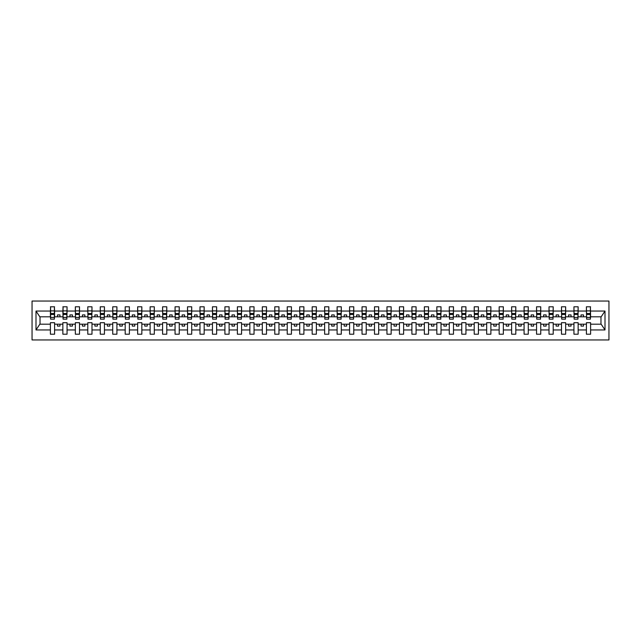 <?xml version="1.0" encoding="UTF-8"?>
<svg xmlns="http://www.w3.org/2000/svg" width="641" height="641" viewBox="0 0 641 641"><rect width="100%" height="100%" fill="white"/><g stroke="black" fill="none" stroke-linecap="round" stroke-linejoin="round"><path stroke-width="0.96" d="M32.05 339.946L608.95 339.946L608.95 301.054L32.05 301.054L32.05 339.946M590.401 318.305L590.601 316.806L601.17 316.806L605 311.053L605 329.947L590.601 329.947L590.601 322.695L586.411 322.695L586.411 324.194L578.134 324.194L578.134 322.695L573.943 322.695L573.943 324.194L565.666 324.194L565.666 322.695L561.484 322.695L561.484 324.194L553.207 324.194L553.207 322.695L549.017 322.695L549.017 324.194L540.74 324.194L540.74 322.695L536.549 322.695L536.549 324.194L528.272 324.194L528.272 322.695L524.082 322.695L524.082 324.194L515.805 324.194L515.805 322.695L511.622 322.695L511.622 324.194L503.345 324.194L503.345 322.695L499.155 322.695L499.155 324.194L490.878 324.194L490.878 322.695L486.687 322.695L486.687 324.194L478.41 324.194L478.41 322.695L474.22 322.695L474.22 324.194L465.943 324.194L465.943 322.695L461.76 322.695L461.76 324.194L453.483 324.194L453.483 322.695L449.293 322.695L449.293 324.194L441.016 324.194L441.016 322.695L436.825 322.695L436.825 324.194L428.549 324.194L428.549 322.695L424.358 322.695L424.358 324.194L416.081 324.194L416.081 322.695L411.899 322.695L411.899 324.194L403.622 324.194L403.622 322.695L399.431 322.695L399.431 324.194L391.154 324.194L391.154 322.695L386.964 322.695L386.964 324.194L378.687 324.194L378.687 322.695L374.496 322.695L374.496 324.194L366.219 324.194L366.219 322.695L362.037 322.695L362.037 324.194L353.76 324.194L353.76 322.695L349.569 322.695L349.569 324.194L341.292 324.194L341.292 322.695L337.102 322.695L337.102 324.194L328.825 324.194L328.825 322.695L324.642 322.695L324.642 324.194L316.358 324.194L316.358 322.695L312.175 322.695L312.175 324.194L303.898 324.194L303.898 322.695L299.708 322.695L299.708 324.194L291.431 324.194L291.431 322.695L287.24 322.695L287.24 324.194L278.963 324.194L278.963 322.695L274.781 322.695L274.781 324.194L266.504 324.194L266.504 322.695L262.313 322.695L262.313 324.194L254.036 324.194L254.036 322.695L249.846 322.695L249.846 324.194L241.569 324.194L241.569 322.695L237.378 322.695L237.378 324.194L229.101 324.194L229.101 322.695L224.919 322.695L224.919 324.194L216.642 324.194L216.642 322.695L212.451 322.695L212.451 324.194L204.175 324.194L204.175 322.695L199.984 322.695L199.984 324.194L191.707 324.194L191.707 322.695L187.517 322.695L187.517 324.194L179.24 324.194L179.24 322.695L175.057 322.695L175.057 324.194L166.78 324.194L166.78 322.695L162.59 322.695L162.59 324.194L154.313 324.194L154.313 322.695L150.122 322.695L150.122 324.194L141.845 324.194L141.845 322.695L137.655 322.695L137.655 324.194L129.378 324.194L129.378 322.695L125.195 322.695L125.195 324.194L116.918 324.194L116.918 322.695L112.728 322.695L112.728 324.194L104.451 324.194L104.451 322.695L100.26 322.695L100.26 324.194L91.984 324.194L91.984 322.695L87.793 322.695L87.793 324.194L79.516 324.194L79.516 322.695L75.334 322.695L75.334 324.194L67.057 324.194L67.057 322.695L62.866 322.695L62.866 324.194L54.589 324.194L54.589 322.695L50.399 322.695L50.399 324.194L39.83 324.194L36 329.947L36 311.053L39.83 316.806L50.399 316.806L50.399 311.053L36 311.053M590.601 329.947L590.601 334.209L586.411 334.209L586.411 324.194M586.411 329.947L578.134 329.947L578.134 334.209L573.943 334.209L573.943 324.194M578.134 329.947L578.134 324.194M573.943 329.947L565.666 329.947L565.666 334.209L561.484 334.209L561.484 324.194M565.666 329.947L565.666 324.194M561.484 329.947L553.207 329.947L553.207 334.209L549.017 334.209L549.017 324.194M553.207 329.947L553.207 324.194M549.017 329.947L540.74 329.947L540.74 334.209L536.549 334.209L536.549 324.194M540.74 329.947L540.74 324.194M536.549 329.947L528.272 329.947L528.272 334.209L524.082 334.209L524.082 324.194M528.272 329.947L528.272 324.194M524.082 329.947L515.805 329.947L515.805 334.209L511.622 334.209L511.622 324.194M515.805 329.947L515.805 324.194M511.622 329.947L503.345 329.947L503.345 334.209L499.155 334.209L499.155 324.194M503.345 329.947L503.345 324.194M499.155 329.947L490.878 329.947L490.878 334.209L486.687 334.209L486.687 324.194M490.878 329.947L490.878 324.194M486.687 329.947L478.41 329.947L478.41 334.209L474.22 334.209L474.22 324.194M478.41 329.947L478.41 324.194M474.22 329.947L465.943 329.947L465.943 334.209L461.76 334.209L461.76 324.194M465.943 329.947L465.943 324.194M461.76 329.947L453.483 329.947L453.483 334.209L449.293 334.209L449.293 324.194M453.483 329.947L453.483 324.194M449.293 329.947L441.016 329.947L441.016 334.209L436.825 334.209L436.825 324.194M441.016 329.947L441.016 324.194M436.825 329.947L428.549 329.947L428.549 334.209L424.358 334.209L424.358 324.194M428.549 329.947L428.549 324.194M424.358 329.947L416.081 329.947L416.081 334.209L411.899 334.209L411.899 324.194M416.081 329.947L416.081 324.194M411.899 329.947L403.622 329.947L403.622 334.209L399.431 334.209L399.431 324.194M403.622 329.947L403.622 324.194M399.431 329.947L391.154 329.947L391.154 334.209L386.964 334.209L386.964 324.194M391.154 329.947L391.154 324.194M386.964 329.947L378.687 329.947L378.687 334.209L374.496 334.209L374.496 324.194M378.687 329.947L378.687 324.194M374.496 329.947L366.219 329.947L366.219 334.209L362.037 334.209L362.037 324.194M366.219 329.947L366.219 324.194M362.037 329.947L353.76 329.947L353.76 334.209L349.569 334.209L349.569 324.194M353.76 329.947L353.76 324.194M349.569 329.947L341.292 329.947L341.292 334.209L337.102 334.209L337.102 324.194M341.292 329.947L341.292 324.194M337.102 329.947L328.825 329.947L328.825 334.209L324.642 334.209L324.642 324.194M328.825 329.947L328.825 324.194M324.642 329.947L316.358 329.947L316.358 334.209L312.175 334.209L312.175 324.194M316.358 329.947L316.358 324.194M312.175 329.947L303.898 329.947L303.898 334.209L299.708 334.209L299.708 324.194M303.898 329.947L303.898 324.194M299.708 329.947L291.431 329.947L291.431 334.209L287.24 334.209L287.24 324.194M291.431 329.947L291.431 324.194M287.24 329.947L278.963 329.947L278.963 334.209L274.781 334.209L274.781 324.194M278.963 329.947L278.963 324.194M274.781 329.947L266.504 329.947L266.504 334.209L262.313 334.209L262.313 324.194M266.504 329.947L266.504 324.194M262.313 329.947L254.036 329.947L254.036 334.209L249.846 334.209L249.846 324.194M254.036 329.947L254.036 324.194M249.846 329.947L241.569 329.947L241.569 334.209L237.378 334.209L237.378 324.194M241.569 329.947L241.569 324.194M237.378 329.947L229.101 329.947L229.101 334.209L224.919 334.209L224.919 324.194M229.101 329.947L229.101 324.194M224.919 329.947L216.642 329.947L216.642 334.209L212.451 334.209L212.451 324.194M216.642 329.947L216.642 324.194M212.451 329.947L204.175 329.947L204.175 334.209L199.984 334.209L199.984 324.194M204.175 329.947L204.175 324.194M199.984 329.947L191.707 329.947L191.707 334.209L187.517 334.209L187.517 324.194M191.707 329.947L191.707 324.194M187.517 329.947L179.24 329.947L179.24 334.209L175.057 334.209L175.057 324.194M179.24 329.947L179.24 324.194M175.057 329.947L166.78 329.947L166.78 334.209L162.59 334.209L162.59 324.194M166.78 329.947L166.78 324.194M162.59 329.947L154.313 329.947L154.313 334.209L150.122 334.209L150.122 324.194M154.313 329.947L154.313 324.194M150.122 329.947L141.845 329.947L141.845 334.209L137.655 334.209L137.655 324.194M141.845 329.947L141.845 324.194M137.655 329.947L129.378 329.947L129.378 334.209L125.195 334.209L125.195 324.194M129.378 329.947L129.378 324.194M125.195 329.947L116.918 329.947L116.918 334.209L112.728 334.209L112.728 324.194M116.918 329.947L116.918 324.194M112.728 329.947L104.451 329.947L104.451 334.209L100.26 334.209L100.26 324.194M104.451 329.947L104.451 324.194M100.26 329.947L91.984 329.947L91.984 334.209L87.793 334.209L87.793 324.194M91.984 329.947L91.984 324.194M87.793 329.947L79.516 329.947L79.516 334.209L75.334 334.209L75.334 324.194M79.516 329.947L79.516 324.194M75.334 329.947L67.057 329.947L67.057 334.209L62.866 334.209L62.866 324.194M67.057 329.947L67.057 324.194M586.611 317.431L590.401 317.431L590.401 319.154L586.611 319.154L586.411 306.791L586.411 311.053L578.134 311.053L577.934 318.305M586.611 318.305L586.411 311.053M574.144 317.431L577.934 317.431L577.934 319.154L574.144 319.154L573.943 306.791L573.943 311.053L565.666 311.053L565.474 318.305M574.144 318.305L573.943 311.053M561.684 317.431L565.474 317.431L565.474 319.154L561.684 319.154L561.484 306.791L561.484 311.053L553.207 311.053L553.007 318.305M561.684 318.305L561.484 311.053M549.217 317.431L553.007 317.431L553.007 319.154L549.217 319.154L549.017 306.791L549.017 311.053L540.74 311.053L540.539 318.305M549.217 318.305L549.017 311.053M536.749 317.431L540.539 317.431L540.539 319.154L536.749 319.154L536.549 306.791L536.549 311.053L528.272 311.053L528.072 318.305M536.749 318.305L536.549 311.053M524.282 317.431L528.072 317.431L528.072 319.154L524.282 319.154L524.082 306.791L524.082 311.053L515.805 311.053L515.612 318.305M524.282 318.305L524.082 311.053M511.822 317.431L515.612 317.431L515.612 319.154L511.822 319.154L511.622 306.791L511.622 311.053L503.345 311.053L503.145 318.305M511.822 318.305L511.622 311.053M499.355 317.431L503.145 317.431L503.145 319.154L499.355 319.154L499.155 306.791L499.155 311.053L490.878 311.053L490.677 318.305M499.355 318.305L499.155 311.053M486.888 317.431L490.677 317.431L490.677 319.154L486.888 319.154L486.687 306.791L486.687 311.053L478.41 311.053L478.21 318.305M486.888 318.305L486.687 311.053M474.42 317.431L478.21 317.431L478.21 319.154L474.42 319.154L474.22 306.791L474.22 311.053L465.943 311.053L465.751 318.305M474.42 318.305L474.22 311.053M461.961 317.431L465.751 317.431L465.751 319.154L461.961 319.154L461.76 306.791L461.76 311.053L453.483 311.053L453.283 318.305M461.961 318.305L461.76 311.053M449.493 317.431L453.283 317.431L453.283 319.154L449.493 319.154L449.293 306.791L449.293 311.053L441.016 311.053L440.816 318.305M449.493 318.305L449.293 311.053M437.026 317.431L440.816 317.431L440.816 319.154L437.026 319.154L436.825 306.791L436.825 311.053L428.549 311.053L428.348 318.305M437.026 318.305L436.825 311.053M424.558 317.431L428.348 317.431L428.348 319.154L424.558 319.154L424.358 306.791L424.358 311.053L416.081 311.053L415.889 318.305M424.558 318.305L424.358 311.053M412.099 317.431L415.889 317.431L415.889 319.154L412.099 319.154L411.899 306.791L411.899 311.053L403.622 311.053L403.421 318.305M412.099 318.305L411.899 311.053M399.631 317.431L403.421 317.431L403.421 319.154L399.631 319.154L399.431 306.791L399.431 311.053L391.154 311.053L390.954 318.305M399.631 318.305L399.431 311.053M387.164 317.431L390.954 317.431L390.954 319.154L387.164 319.154L386.964 306.791L386.964 311.053L378.687 311.053L378.486 318.305M387.164 318.305L386.964 311.053M374.697 317.431L378.486 317.431L378.486 319.154L374.697 319.154L374.496 306.791L374.496 311.053L366.219 311.053L366.027 318.305M374.697 318.305L374.496 311.053M362.237 317.431L366.027 317.431L366.027 319.154L362.237 319.154L362.037 306.791L362.037 311.053L353.76 311.053L353.56 318.305M362.237 318.305L362.037 311.053M349.77 317.431L353.56 317.431L353.56 319.154L349.77 319.154L349.569 306.791L349.569 311.053L341.292 311.053L341.092 318.305M349.77 318.305L349.569 311.053M337.302 317.431L341.092 317.431L341.092 319.154L337.302 319.154L337.102 306.791L337.102 311.053L328.825 311.053L328.625 318.305M337.302 318.305L337.102 311.053M324.835 317.431L328.625 317.431L328.625 319.154L324.835 319.154L324.642 306.791L324.642 311.053L316.358 311.053L316.165 318.305M324.835 318.305L324.642 311.053M312.375 317.431L316.165 317.431L316.165 319.154L312.375 319.154L312.175 306.791L312.175 311.053L303.898 311.053L303.698 318.305M312.375 318.305L312.175 311.053M299.908 317.431L303.698 317.431L303.698 319.154L299.908 319.154L299.708 306.791L299.708 311.053L291.431 311.053L291.23 318.305M299.908 318.305L299.708 311.053M287.44 317.431L291.23 317.431L291.23 319.154L287.44 319.154L287.24 306.791L287.24 311.053L278.963 311.053L278.763 318.305M287.44 318.305L287.24 311.053M274.973 317.431L278.763 317.431L278.763 319.154L274.973 319.154L274.781 306.791L274.781 311.053L266.504 311.053L266.303 318.305M274.973 318.305L274.781 311.053M262.514 317.431L266.303 317.431L266.303 319.154L262.514 319.154L262.313 306.791L262.313 311.053L254.036 311.053L253.836 318.305M262.514 318.305L262.313 311.053M250.046 317.431L253.836 317.431L253.836 319.154L250.046 319.154L249.846 306.791L249.846 311.053L241.569 311.053L241.369 318.305M250.046 318.305L249.846 311.053M237.579 317.431L241.369 317.431L241.369 319.154L237.579 319.154L237.378 306.791L237.378 311.053L229.101 311.053L228.901 318.305M237.579 318.305L237.378 311.053M225.111 317.431L228.901 317.431L228.901 319.154L225.111 319.154L224.919 306.791L224.919 311.053L216.642 311.053L216.442 318.305M225.111 318.305L224.919 311.053M212.652 317.431L216.442 317.431L216.442 319.154L212.652 319.154L212.451 306.791L212.451 311.053L204.175 311.053L203.974 318.305M212.652 318.305L212.451 311.053M200.184 317.431L203.974 317.431L203.974 319.154L200.184 319.154L199.984 306.791L199.984 311.053L191.707 311.053L191.507 318.305M200.184 318.305L199.984 311.053M187.717 317.431L191.507 317.431L191.507 319.154L187.717 319.154L187.517 306.791L187.517 311.053L179.24 311.053L179.039 318.305M187.717 318.305L187.517 311.053M175.249 317.431L179.039 317.431L179.039 319.154L175.249 319.154L175.057 306.791L175.057 311.053L166.78 311.053L166.58 318.305M175.249 318.305L175.057 311.053M162.79 317.431L166.58 317.431L166.58 319.154L162.79 319.154L162.59 306.791L162.59 311.053L154.313 311.053L154.112 318.305M162.79 318.305L162.59 311.053M150.323 317.431L154.112 317.431L154.112 319.154L150.323 319.154L150.122 306.791L150.122 311.053L141.845 311.053L141.645 318.305M150.323 318.305L150.122 311.053M137.855 317.431L141.645 317.431L141.645 319.154L137.855 319.154L137.655 306.791L137.655 311.053L129.378 311.053L129.178 318.305M137.855 318.305L137.655 311.053M125.388 317.431L129.178 317.431L129.178 319.154L125.388 319.154L125.195 306.791L125.195 311.053L116.918 311.053L116.718 318.305M125.388 318.305L125.195 311.053M112.928 317.431L116.718 317.431L116.718 319.154L112.928 319.154L112.728 306.791L112.728 311.053L104.451 311.053L104.251 318.305M112.928 318.305L112.728 311.053M100.461 317.431L104.251 317.431L104.251 319.154L100.461 319.154L100.26 306.791L100.26 311.053L91.984 311.053L91.783 318.305M100.461 318.305L100.26 311.053M87.993 317.431L91.783 317.431L91.783 319.154L87.993 319.154L87.793 306.791L87.793 311.053L79.516 311.053L79.316 318.305M87.993 318.305L87.793 311.053M75.526 317.431L79.316 317.431L79.316 319.154L75.526 319.154L75.334 306.791L75.334 311.053L67.057 311.053L66.856 318.305M75.526 318.305L75.334 311.053M63.066 317.431L66.856 317.431L66.856 319.154L63.066 319.154L63.066 306.791L62.866 311.053L54.589 311.053L54.389 306.791L54.389 319.154L50.599 319.154L50.599 314.475L54.389 314.475M63.066 318.305L62.866 311.053M62.866 329.947L54.589 329.947L54.589 334.209L50.399 334.209L50.399 324.194M54.589 329.947L54.589 324.194M50.599 314.475L50.599 306.791L50.399 311.053M50.399 316.806L50.599 318.305M590.601 316.806L590.401 306.791L590.401 317.431M573.943 306.791L578.134 306.791L578.134 311.053M561.484 306.791L565.666 306.791L565.666 311.053M549.017 306.791L553.207 306.791L553.207 311.053M536.549 306.791L540.74 306.791L540.74 311.053M524.082 306.791L528.272 306.791L528.272 311.053M511.622 306.791L515.805 306.791L515.805 311.053M499.155 306.791L503.345 306.791L503.345 311.053M486.687 306.791L490.878 306.791L490.878 311.053M474.22 306.791L478.41 306.791L478.41 311.053M461.76 306.791L465.943 306.791L465.943 311.053M449.293 306.791L453.483 306.791L453.483 311.053M436.825 306.791L441.016 306.791L441.016 311.053M424.358 306.791L428.549 306.791L428.549 311.053M411.899 306.791L416.081 306.791L416.081 311.053M399.431 306.791L403.622 306.791L403.622 311.053M386.964 306.791L391.154 306.791L391.154 311.053M374.496 306.791L378.687 306.791L378.687 311.053M362.037 306.791L366.219 306.791L366.219 311.053M349.569 306.791L353.76 306.791L353.76 311.053M337.102 306.791L341.292 306.791L341.292 311.053M324.642 306.791L328.825 306.791L328.825 311.053M312.175 306.791L316.358 306.791L316.358 311.053M299.708 306.791L303.898 306.791L303.898 311.053M287.24 306.791L291.431 306.791L291.431 311.053M274.781 306.791L278.963 306.791L278.963 311.053M262.313 306.791L266.504 306.791L266.504 311.053M249.846 306.791L254.036 306.791L254.036 311.053M237.378 306.791L241.569 306.791L241.569 311.053M224.919 306.791L229.101 306.791L229.101 311.053M212.451 306.791L216.642 306.791L216.642 311.053M199.984 306.791L204.175 306.791L204.175 311.053M187.517 306.791L191.707 306.791L191.707 311.053M175.057 306.791L179.24 306.791L179.24 311.053M162.59 306.791L166.78 306.791L166.78 311.053M150.122 306.791L154.313 306.791L154.313 311.053M137.655 306.791L141.845 306.791L141.845 311.053M125.195 306.791L129.378 306.791L129.378 311.053M112.728 306.791L116.918 306.791L116.918 311.053M100.26 306.791L104.451 306.791L104.451 311.053M87.793 306.791L91.984 306.791L91.984 311.053M75.334 306.791L79.516 306.791L79.516 311.053M62.866 306.791L67.057 306.791L67.057 311.053M605 311.053L590.601 311.053M50.399 329.947L36 329.947M50.399 306.791L54.589 306.791M586.411 306.791L590.601 306.791M586.411 316.806L583.518 316.806L583.518 314.915L581.026 314.915L581.026 316.806L583.518 316.806M581.026 316.806L578.134 316.806M581.026 324.194L581.026 326.085L583.518 326.085L583.518 324.194M573.943 316.806L571.059 316.806L571.059 314.915L568.559 314.915L568.559 316.806L571.059 316.806M568.559 316.806L565.666 316.806M568.559 324.194L568.559 326.085L571.059 326.085L571.059 324.194M561.484 316.806L558.591 316.806L558.591 314.915L556.1 314.915L556.1 316.806L558.591 316.806M556.1 316.806L553.207 316.806M556.1 324.194L556.1 326.085L558.591 326.085L558.591 324.194M549.017 316.806L546.124 316.806L546.124 314.915L543.632 314.915L543.632 316.806L546.124 316.806M543.632 316.806L540.74 316.806M543.632 324.194L543.632 326.085L546.124 326.085L546.124 324.194M536.549 316.806L533.657 316.806L533.657 314.915L531.165 314.915L531.165 316.806L533.657 316.806M531.165 316.806L528.272 316.806M531.165 324.194L531.165 326.085L533.657 326.085L533.657 324.194M524.082 316.806L521.197 316.806L521.197 314.915L518.697 314.915L518.697 316.806L521.197 316.806M518.697 316.806L515.805 316.806M518.697 324.194L518.697 326.085L521.197 326.085L521.197 324.194M511.622 316.806L508.73 316.806L508.73 314.915L506.238 314.915L506.238 316.806L508.73 316.806M506.238 316.806L503.345 316.806M506.238 324.194L506.238 326.085L508.73 326.085L508.73 324.194M499.155 316.806L496.262 316.806L496.262 314.915L493.77 314.915L493.77 316.806L496.262 316.806M493.77 316.806L490.878 316.806M493.77 324.194L493.77 326.085L496.262 326.085L496.262 324.194M486.687 316.806L483.795 316.806L483.795 314.915L481.303 314.915L481.303 316.806L483.795 316.806M481.303 316.806L478.41 316.806M481.303 324.194L481.303 326.085L483.795 326.085L483.795 324.194M474.22 316.806L471.335 316.806L471.335 314.915L468.835 314.915L468.835 316.806L471.335 316.806M468.835 316.806L465.943 316.806M468.835 324.194L468.835 326.085L471.335 326.085L471.335 324.194M461.76 316.806L458.868 316.806L458.868 314.915L456.376 314.915L456.376 316.806L458.868 316.806M456.376 316.806L453.483 316.806M456.376 324.194L456.376 326.085L458.868 326.085L458.868 324.194M449.293 316.806L446.4 316.806L446.4 314.915L443.909 314.915L443.909 316.806L446.4 316.806M443.909 316.806L441.016 316.806M443.909 324.194L443.909 326.085L446.4 326.085L446.4 324.194M436.825 316.806L433.933 316.806L433.933 314.915L431.441 314.915L431.441 316.806L433.933 316.806M431.441 316.806L428.549 316.806M431.441 324.194L431.441 326.085L433.933 326.085L433.933 324.194M424.358 316.806L421.474 316.806L421.474 314.915L418.974 314.915L418.974 316.806L421.474 316.806M418.974 316.806L416.081 316.806M418.974 324.194L418.974 326.085L421.474 326.085L421.474 324.194M411.899 316.806L409.006 316.806L409.006 314.915L406.514 314.915L406.514 316.806L409.006 316.806M406.514 316.806L403.622 316.806M406.514 324.194L406.514 326.085L409.006 326.085L409.006 324.194M399.431 316.806L396.539 316.806L396.539 314.915L394.047 314.915L394.047 316.806L396.539 316.806M394.047 316.806L391.154 316.806M394.047 324.194L394.047 326.085L396.539 326.085L396.539 324.194M386.964 316.806L384.071 316.806L384.071 314.915L381.579 314.915L381.579 316.806L384.071 316.806M381.579 316.806L378.687 316.806M381.579 324.194L381.579 326.085L384.071 326.085L384.071 324.194M374.496 316.806L371.612 316.806L371.612 314.915L369.112 314.915L369.112 316.806L371.612 316.806M369.112 316.806L366.219 316.806M369.112 324.194L369.112 326.085L371.612 326.085L371.612 324.194M362.037 316.806L359.144 316.806L359.144 314.915L356.652 314.915L356.652 316.806L359.144 316.806M356.652 316.806L353.76 316.806M356.652 324.194L356.652 326.085L359.144 326.085L359.144 324.194M349.569 316.806L346.677 316.806L346.677 314.915L344.185 314.915L344.185 316.806L346.677 316.806M344.185 316.806L341.292 316.806M344.185 324.194L344.185 326.085L346.677 326.085L346.677 324.194M337.102 316.806L334.209 316.806L334.209 314.915L331.718 314.915L331.718 316.806L334.209 316.806M331.718 316.806L328.825 316.806M331.718 324.194L331.718 326.085L334.209 326.085L334.209 324.194M324.642 316.806L321.75 316.806L321.75 314.915L319.25 314.915L319.25 316.806L321.75 316.806M319.25 316.806L316.358 316.806M319.25 324.194L319.25 326.085L321.75 326.085L321.75 324.194M312.175 316.806L309.283 316.806L309.283 314.915L306.791 314.915L306.791 316.806L309.283 316.806M306.791 316.806L303.898 316.806M306.791 324.194L306.791 326.085L309.283 326.085L309.283 324.194M299.708 316.806L296.815 316.806L296.815 314.915L294.323 314.915L294.323 316.806L296.815 316.806M294.323 316.806L291.431 316.806M294.323 324.194L294.323 326.085L296.815 326.085L296.815 324.194M287.24 316.806L284.348 316.806L284.348 314.915L281.856 314.915L281.856 316.806L284.348 316.806M281.856 316.806L278.963 316.806M281.856 324.194L281.856 326.085L284.348 326.085L284.348 324.194M274.781 316.806L271.888 316.806L271.888 314.915L269.388 314.915L269.388 316.806L271.888 316.806M269.388 316.806L266.504 316.806M269.388 324.194L269.388 326.085L271.888 326.085L271.888 324.194M262.313 316.806L259.421 316.806L259.421 314.915L256.929 314.915L256.929 316.806L259.421 316.806M256.929 316.806L254.036 316.806M256.929 324.194L256.929 326.085L259.421 326.085L259.421 324.194M249.846 316.806L246.953 316.806L246.953 314.915L244.461 314.915L244.461 316.806L246.953 316.806M244.461 316.806L241.569 316.806M244.461 324.194L244.461 326.085L246.953 326.085L246.953 324.194M237.378 316.806L234.486 316.806L234.486 314.915L231.994 314.915L231.994 316.806L234.486 316.806M231.994 316.806L229.101 316.806M231.994 324.194L231.994 326.085L234.486 326.085L234.486 324.194M224.919 316.806L222.026 316.806L222.026 314.915L219.526 314.915L219.526 316.806L222.026 316.806M219.526 316.806L216.642 316.806M219.526 324.194L219.526 326.085L222.026 326.085L222.026 324.194M212.451 316.806L209.559 316.806L209.559 314.915L207.067 314.915L207.067 316.806L209.559 316.806M207.067 316.806L204.175 316.806M207.067 324.194L207.067 326.085L209.559 326.085L209.559 324.194M199.984 316.806L197.091 316.806L197.091 314.915L194.6 314.915L194.6 316.806L197.091 316.806M194.6 316.806L191.707 316.806M194.6 324.194L194.6 326.085L197.091 326.085L197.091 324.194M187.517 316.806L184.624 316.806L184.624 314.915L182.132 314.915L182.132 316.806L184.624 316.806M182.132 316.806L179.24 316.806M182.132 324.194L182.132 326.085L184.624 326.085L184.624 324.194M175.057 316.806L172.165 316.806L172.165 314.915L169.665 314.915L169.665 316.806L172.165 316.806M169.665 316.806L166.78 316.806M169.665 324.194L169.665 326.085L172.165 326.085L172.165 324.194M162.59 316.806L159.697 316.806L159.697 314.915L157.205 314.915L157.205 316.806L159.697 316.806M157.205 316.806L154.313 316.806M157.205 324.194L157.205 326.085L159.697 326.085L159.697 324.194M150.122 316.806L147.23 316.806L147.23 314.915L144.738 314.915L144.738 316.806L147.23 316.806M144.738 316.806L141.845 316.806M144.738 324.194L144.738 326.085L147.23 326.085L147.23 324.194M137.655 316.806L134.762 316.806L134.762 314.915L132.27 314.915L132.27 316.806L134.762 316.806M132.27 316.806L129.378 316.806M132.27 324.194L132.27 326.085L134.762 326.085L134.762 324.194M125.195 316.806L122.303 316.806L122.303 314.915L119.803 314.915L119.803 316.806L122.303 316.806M119.803 316.806L116.918 316.806M119.803 324.194L119.803 326.085L122.303 326.085L122.303 324.194M112.728 316.806L109.835 316.806L109.835 314.915L107.343 314.915L107.343 316.806L109.835 316.806M107.343 316.806L104.451 316.806M107.343 324.194L107.343 326.085L109.835 326.085L109.835 324.194M100.26 316.806L97.368 316.806L97.368 314.915L94.876 314.915L94.876 316.806L97.368 316.806M94.876 316.806L91.984 316.806M94.876 324.194L94.876 326.085L97.368 326.085L97.368 324.194M87.793 316.806L84.9 316.806L84.9 314.915L82.409 314.915L82.409 316.806L84.9 316.806M82.409 316.806L79.516 316.806M82.409 324.194L82.409 326.085L84.9 326.085L84.9 324.194M75.334 316.806L72.441 316.806L72.441 314.915L69.941 314.915L69.941 316.806L72.441 316.806M69.941 316.806L67.057 316.806M69.941 324.194L69.941 326.085L72.441 326.085L72.441 324.194M62.866 316.806L59.974 316.806L59.974 314.915L57.482 314.915L57.482 316.806L59.974 316.806M57.482 316.806L54.589 316.806L54.589 311.053M57.482 324.194L57.482 326.085L59.974 326.085L59.974 324.194M54.589 316.806L54.389 318.305M605 329.947L601.17 324.194L590.601 324.194M40.03 316.806L40.03 324.194M600.97 324.194L600.97 316.806M50.599 313.497L54.389 313.497M67.057 306.791L66.856 317.431M63.066 314.475L66.856 314.475M63.066 313.497L66.856 313.497M79.516 306.791L79.316 317.431M75.526 314.475L79.316 314.475M75.526 313.497L79.316 313.497M91.984 306.791L91.783 317.431M87.993 314.475L91.783 314.475M87.993 313.497L91.783 313.497M104.451 306.791L104.251 317.431M100.461 314.475L104.251 314.475M100.461 313.497L104.251 313.497M116.918 306.791L116.718 317.431M112.928 314.475L116.718 314.475M112.928 313.497L116.718 313.497M129.378 306.791L129.178 317.431M125.388 314.475L129.178 314.475M125.388 313.497L129.178 313.497M141.845 306.791L141.645 317.431M137.855 314.475L141.645 314.475M137.855 313.497L141.645 313.497M154.313 306.791L154.112 317.431M150.323 314.475L154.112 314.475M150.323 313.497L154.112 313.497M166.78 306.791L166.58 317.431M162.79 314.475L166.58 314.475M162.79 313.497L166.58 313.497M179.24 306.791L179.039 317.431M175.249 314.475L179.039 314.475M175.249 313.497L179.039 313.497M191.707 306.791L191.507 317.431M187.717 314.475L191.507 314.475M187.717 313.497L191.507 313.497M204.175 306.791L203.974 317.431M200.184 314.475L203.974 314.475M200.184 313.497L203.974 313.497M216.642 306.791L216.442 317.431M212.652 314.475L216.442 314.475M212.652 313.497L216.442 313.497M229.101 306.791L228.901 317.431M225.111 314.475L228.901 314.475M225.111 313.497L228.901 313.497M241.569 306.791L241.369 317.431M237.579 314.475L241.369 314.475M237.579 313.497L241.369 313.497M254.036 306.791L253.836 317.431M250.046 314.475L253.836 314.475M250.046 313.497L253.836 313.497M266.504 306.791L266.303 317.431M262.514 314.475L266.303 314.475M262.514 313.497L266.303 313.497M278.963 306.791L278.763 317.431M274.973 314.475L278.763 314.475M274.973 313.497L278.763 313.497M291.431 306.791L291.23 317.431M287.44 314.475L291.23 314.475M287.44 313.497L291.23 313.497M303.898 306.791L303.698 317.431M299.908 314.475L303.698 314.475M299.908 313.497L303.698 313.497M316.358 306.791L316.165 317.431M312.375 314.475L316.165 314.475M312.375 313.497L316.165 313.497M328.825 306.791L328.625 317.431M324.835 314.475L328.625 314.475M324.835 313.497L328.625 313.497M341.292 306.791L341.092 317.431M337.302 314.475L341.092 314.475M337.302 313.497L341.092 313.497M353.76 306.791L353.56 317.431M349.77 314.475L353.56 314.475M349.77 313.497L353.56 313.497M366.219 306.791L366.027 317.431M362.237 314.475L366.027 314.475M362.237 313.497L366.027 313.497M378.687 306.791L378.486 317.431M374.697 314.475L378.486 314.475M374.697 313.497L378.486 313.497M391.154 306.791L390.954 317.431M387.164 314.475L390.954 314.475M387.164 313.497L390.954 313.497M403.622 306.791L403.421 317.431M399.631 314.475L403.421 314.475M399.631 313.497L403.421 313.497M416.081 306.791L415.889 317.431M412.099 314.475L415.889 314.475M412.099 313.497L415.889 313.497M428.549 306.791L428.348 317.431M424.558 314.475L428.348 314.475M424.558 313.497L428.348 313.497M441.016 306.791L440.816 317.431M437.026 314.475L440.816 314.475M437.026 313.497L440.816 313.497M453.483 306.791L453.283 317.431M449.493 314.475L453.283 314.475M449.493 313.497L453.283 313.497M465.943 306.791L465.751 317.431M461.961 314.475L465.751 314.475M461.961 313.497L465.751 313.497M478.41 306.791L478.21 317.431M474.42 314.475L478.21 314.475M474.42 313.497L478.21 313.497M490.878 306.791L490.677 317.431M486.888 314.475L490.677 314.475M486.888 313.497L490.677 313.497M503.345 306.791L503.145 317.431M499.355 314.475L503.145 314.475M499.355 313.497L503.145 313.497M515.805 306.791L515.612 317.431M511.822 314.475L515.612 314.475M511.822 313.497L515.612 313.497M528.272 306.791L528.072 317.431M524.282 314.475L528.072 314.475M524.282 313.497L528.072 313.497M540.74 306.791L540.539 317.431M536.749 314.475L540.539 314.475M536.749 313.497L540.539 313.497M553.207 306.791L553.007 317.431M549.217 314.475L553.007 314.475M549.217 313.497L553.007 313.497M565.666 306.791L565.474 317.431M561.684 314.475L565.474 314.475M561.684 313.497L565.474 313.497M578.134 306.791L577.934 317.431M574.144 314.475L577.934 314.475M574.144 313.497L577.934 313.497M586.611 314.475L590.401 314.475M586.611 313.497L590.401 313.497M50.599 317.431L54.389 317.431M50.599 310.877L54.389 310.877M63.066 310.877L66.856 310.877M75.526 310.877L79.316 310.877M87.993 310.877L91.783 310.877M100.461 310.877L104.251 310.877M112.928 310.877L116.718 310.877M125.388 310.877L129.178 310.877M137.855 310.877L141.645 310.877M150.323 310.877L154.112 310.877M162.79 310.877L166.58 310.877M175.249 310.877L179.039 310.877M187.717 310.877L191.507 310.877M200.184 310.877L203.974 310.877M212.652 310.877L216.442 310.877M225.111 310.877L228.901 310.877M237.579 310.877L241.369 310.877M250.046 310.877L253.836 310.877M262.514 310.877L266.303 310.877M274.973 310.877L278.763 310.877M287.44 310.877L291.23 310.877M299.908 310.877L303.698 310.877M312.375 310.877L316.165 310.877M324.835 310.877L328.625 310.877M337.302 310.877L341.092 310.877M349.77 310.877L353.56 310.877M362.237 310.877L366.027 310.877M374.697 310.877L378.486 310.877M387.164 310.877L390.954 310.877M399.631 310.877L403.421 310.877M412.099 310.877L415.889 310.877M424.558 310.877L428.348 310.877M437.026 310.877L440.816 310.877M449.493 310.877L453.283 310.877M461.961 310.877L465.751 310.877M474.42 310.877L478.21 310.877M486.888 310.877L490.677 310.877M499.355 310.877L503.145 310.877M511.822 310.877L515.612 310.877M524.282 310.877L528.072 310.877M536.749 310.877L540.539 310.877M549.217 310.877L553.007 310.877M561.684 310.877L565.474 310.877M574.144 310.877L577.934 310.877M586.611 310.877L590.401 310.877"/></g></svg>
